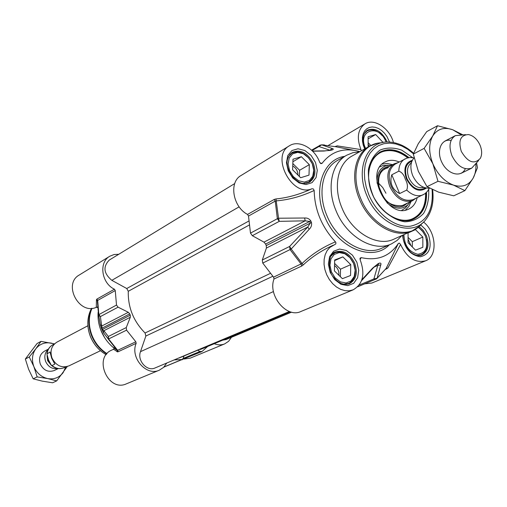 <?xml version="1.0" encoding="UTF-8"?>
<svg xmlns="http://www.w3.org/2000/svg" width="507" height="507" viewBox="0 0 507 507"><rect width="100%" height="100%" fill="white"/><g stroke="black" fill="none" stroke-linecap="round" stroke-linejoin="round"><path stroke-width="0.76" d="M451.084 140.471C441.318 138.126 435.95 150.997 442.047 162.741C447.871 174.623 461.408 177.951 465.331 168.704M461.123 134.786L452.707 129.741C444.043 126.813 437.383 128.892 432.731 135.977C428.599 143.684 428.662 152.981 432.915 163.875C437.75 174.585 444.588 181.658 453.429 185.093C462.207 187.742 468.785 185.416 473.151 178.128C475.268 174.174 476.174 169.471 475.864 164.008M437.522 125.742L426.723 131.617L418.262 143.735L413.306 154.09L418.319 171.29L426.995 186.671L438.618 192.153L453.765 195.81L464.894 190.626L453.429 185.093L437.978 181.31L432.915 163.875L424.125 148.374L432.731 135.977L437.522 125.742L452.707 129.741L462.631 134.742M476.58 163.096L477.505 167.621L473.151 178.128L464.894 190.626M413.306 154.09L424.125 148.374M426.995 186.671L437.978 181.31M181.652 356.96L178.895 357.942M289.415 311.501L155.009 367.974C147.081 371.853 136.966 360.534 140.49 351.662L145.864 336.027L145.059 332.985C133.468 321.229 127.872 307.324 128.284 291.284L126.75 288.527L111.832 280.327C103.662 273.457 102.82 266.695 109.303 260.04L234.716 183.572M291.569 312.154L226.008 339.582L222.668 340.172M202.553 348.607L290.308 311.805L202.553 348.607L199.555 349.443M414.08 157.785C410.366 162.196 409.903 168.128 412.692 175.58C416.931 184.25 422.546 188.446 429.537 188.16M399.63 193.573C395.986 191.684 393.451 189.073 392.025 185.733C390.65 182.368 390.567 178.724 391.778 174.807L398.787 171.17C401.81 172.114 403.997 174.826 405.334 179.307C407.565 183.338 408.015 186.931 406.703 190.074L399.63 193.573L391.778 174.807M414.023 157.842L410.03 157.5L406.836 158.121L395.371 163.995C388.92 168.394 387.5 175.79 391.125 186.189C397.108 197.724 404.497 202.173 413.294 199.536L424.822 193.813L427.616 191.126L429.334 188.186M397.875 162.671L394.275 163.799C387.602 168.349 386.138 175.999 389.883 186.741C396.062 198.662 403.705 203.263 412.793 200.538L415.854 198.3M465.61 134.653L455.324 135.648C449.677 139.526 448.543 146.212 451.921 155.706C457.396 166.283 463.994 170.434 471.713 168.166L478.646 160.472M480.053 145.186C477.252 139.159 473.38 135.623 468.443 134.564C460.489 135.027 458.106 140.629 461.294 151.384C467.917 162.481 474.279 164.775 480.389 158.26C482.17 154.572 482.056 150.218 480.053 145.186M274.021 278.977L301.671 266.067L303.167 264.99L291.202 249.013L309.232 229.246C311.171 227.459 311.919 225.216 311.475 222.516L310.81 220.906C309.238 218.732 307.166 217.769 304.593 218.01L305.201 220.824L263.982 242.143L252.328 235.692L279.262 221.35L305.201 220.824L309.619 221.47L310.29 223.086L307.762 227.028L289.598 246.472L262.303 260.021L262.753 263.076L273.558 277.152L274.021 278.977C267.588 295.467 286.709 318.497 300.847 311.513L353.17 289.82L349.234 290.815L345.007 290.663L340.698 289.383L336.515 287.019L332.668 283.679L329.354 279.541L326.73 274.794L324.936 269.686L324.062 264.47L324.138 259.4L325.164 254.729L327.085 250.692L329.797 247.473L335.723 243.994L335.957 242.859L335.438 241.845C322.591 247.213 311.501 254.406 302.159 263.412L273.558 277.152M263.982 242.143L265.624 244.07L310.81 220.906M248.506 216.064L275.219 201.121L276.397 200.861C288.977 199.815 301.57 196.355 314.169 190.48L313.37 188.959L311.951 188.737C292.178 197.768 270.218 155.953 289.408 145.782L240.964 175.568C228.727 182.108 232.814 206.9 247.543 214.423L248.506 216.064L250.483 233.131L252.328 235.692M311.951 188.737C299.922 194.352 287.925 197.755 275.96 198.947L274.224 199.428L275.219 201.121L277.361 218.707L250.483 233.131M289.408 145.782C298.877 139.501 314.701 148.259 319.657 162.234L320.83 163.634L322.008 163.406L320.006 162.893M312.027 150.598L318.909 146.517L329.861 150.211L331.445 149.996M361.199 150.877L360.965 149.597L337.098 145.851L335.602 146.694M360.965 149.597C356.453 137.79 357.809 129.196 365.034 123.816C374.198 117.909 389.718 128.284 393.445 142.53M303.592 183.388L308.535 182.171C314.023 178.306 315.31 172.203 312.394 163.875C306.912 153.577 300.068 149.996 291.861 153.133L288.331 156.847M382.151 135.565C377.062 130.16 372.043 128.613 367.093 130.92L364.254 133.639M417.217 255.452L421.19 254.825C426.222 252.118 427.99 246.96 426.495 239.342M423.263 232.117L418.269 227.079M343.435 284.161L348.658 283.483C355.192 279.649 356.877 273 353.709 263.539C348.879 254.077 342.605 250.49 334.886 252.778L330.894 256.187M364.882 283.806L371.827 283.039L425.639 260.782C415.347 263.336 406.988 257.905 400.568 244.488L399.383 243.113L398.35 243.423L386.15 268.437L376.745 278.704M262.303 260.021L266.409 248.056L307.762 227.028L309.232 229.246M311.475 222.516L266.257 245.61L266.409 248.056M266.257 245.61L265.624 244.07M382.627 151.054L379.585 152.303C388.622 148.209 398.103 150.034 408.027 157.791M399.18 161.987C394.991 160.174 391.036 159.832 387.316 160.972L384.464 162.265C364.59 172.551 387.107 218.511 407.647 209.549L408.198 209.34C412.812 207.319 415.803 203.427 417.179 197.667M386.917 202.724C392.621 207.617 398.191 209.214 403.635 207.509L407.375 205.31L410.201 201.786M391.721 165.149L386.119 165.618C379.591 168.197 376.6 174.091 377.132 183.319M426.526 192.375C426.976 205.379 422.724 214.246 413.769 218.98C400.6 225.672 380.003 213.447 372.163 193.737C365.42 174.294 368.038 160.402 380.028 152.049C389.148 147.67 398.806 149.527 408.991 157.607M378.514 183.084L382.785 187.615L385.954 193.237M369.273 146.346L352.016 156.036C337.763 163.533 332.941 186.925 341.952 207.927C351.617 232.358 377.316 247.384 393.914 239.139L411.969 231.021C395.276 239.317 369.273 223.917 359.393 199.023C350.198 177.627 354.944 153.875 369.273 146.346L376.916 143.449M359.615 151.77L352.891 152.696L346.725 155.205C331.54 163.254 326.375 188.192 335.97 210.576C346.268 236.636 373.691 252.638 391.442 243.892L397.133 240.426L401.88 235.559M314.169 190.48C314.619 209.828 321.711 226.952 335.438 241.845M304.593 218.01L278.533 218.219L275.96 198.947M412.603 157.588L401.74 150.142C393.964 147.385 386.752 147.36 380.104 150.059C374.267 154.362 370.383 160.732 368.45 169.173C367.936 178.369 369.698 187.71 373.741 197.198C381.251 210.716 393.014 219.981 404.77 221.793C412.337 221.603 418.624 218.79 423.618 213.365C427.464 206.672 429.156 198.712 428.694 189.485M360.109 259.717L361.104 257.6C377.335 261.162 389.75 256.434 398.35 243.423M385.485 269.401L387.918 267.95L386.15 268.437L377.069 278.28L380.776 264.927C381.289 263.463 380.82 262.873 379.369 263.152L378.209 263.602L372.664 268.095L361.909 279.661M380.776 264.927L377.766 265.44L373.9 278.932L359.184 285.067M377.069 278.28L373.9 278.932L375.902 279.224L377.069 278.28M373.298 267.854L377.297 264.394L378.552 263.906L377.766 265.44L374.09 267.018M361.58 280.618L373.285 267.886L372.664 268.095M279.262 221.35L278.533 218.219L277.361 218.707L279.262 221.35M262.753 263.076L291.202 249.013L289.598 246.472L290.08 249.615L301.19 264.185L301.671 266.067M359.85 151.637C344.114 147.226 331.496 151.149 322.008 163.406M312.648 151.213L324.03 151.029L332.281 149.92C333.606 149.369 333.631 148.906 332.37 148.532L321.641 144.85L335.482 146.675L352.714 150.091M324.03 151.029L324.569 150.883M318.909 146.517L321.641 144.85L319.784 145.275L318.909 146.517M329.258 150.56L332.37 148.532M361.104 257.6L359.989 258.297L360.185 259.914C365.332 274.04 362.987 284.009 353.17 289.82M423.503 222.003C436.432 232.079 437.921 256.441 425.639 260.782M387.918 267.95L400.568 244.488M337.098 145.851L335.666 146.707M303.167 264.99C310.937 257.702 319.955 251.573 330.203 246.617L330.38 246.535M312.268 163.748L313.751 170.32L312.718 176.303L309.365 180.511L304.333 182.102L298.61 180.733L293.338 176.651L289.586 170.682L288.109 164.015L289.212 158L292.64 153.843L297.71 152.347L303.389 153.786L308.579 157.854L312.268 163.748M301.367 156.714L309.327 164.648L308.997 175.124L300.651 177.735L292.602 169.756L292.995 159.211L301.367 156.714L292.9 161.739M297.958 175.061C297.863 171.074 296.126 168.039 292.748 165.947M299.384 176.474L299.593 170.282L292.831 163.571M309.327 164.648L299.593 170.282M365.617 148.399C356.763 130.495 378.754 123.138 385.745 141.307L386.055 142.093M368.19 146.954L368.107 136.782L375.681 134.526L383.077 142.492M369.616 146.155L368.006 144.432M370.877 145.515L368.031 142.606M383.083 142.118L381.986 142.733M375.681 134.526L368.082 138.861M418.123 227.206L422.331 230.907L425.424 236.053C428.573 246.877 426.051 252.949 417.857 254.273C408.991 251.998 404.345 245.451 403.927 234.633M412.818 230.615L415.474 229.62L422.825 237.048L422.863 247.283L415.499 250.154L408.065 242.695L408.078 232.77M410.968 245.603L408.072 239.228M412.311 246.953L412.311 241.662L408.072 237.403M422.825 237.048L412.311 241.662M415.474 229.62L408.078 232.947M353.632 263.532L355.16 270.244L354.222 276.486L350.99 281.036L346.072 282.976L340.438 281.892L335.209 277.982L331.458 272.018L329.93 265.205L330.938 258.925L334.259 254.425L339.208 252.581L344.798 253.741L349.944 257.651L353.632 263.532M342.852 256.884L350.755 264.629L350.559 275.491L342.402 278.673L334.411 270.89L334.664 259.958L342.852 256.884L334.645 260.623M338.866 275.225C339.202 271.213 337.757 267.981 334.538 265.541M340.349 276.67L340.508 269.173L334.582 263.393M350.755 264.629L340.508 269.173M166.778 363.031L163.615 367.36L159.261 370.211C146.301 376.511 129.893 357.517 136.18 343.321L135.825 341.788L117.668 350.312L108.625 338.987L108.333 336.471L108.149 338.86L103.605 332.846L103.878 330.703L130.324 317.255L126.268 327.566L108.333 336.471L103.878 330.703L102.249 329.499L100.38 316.602L118.08 307.172L116.502 305.056L115.26 290.574L114.449 289.212C101.482 283.305 98.567 262.322 109.74 256.263L114.024 254.539L118.758 254.273M130.324 317.255L130.267 315.17L101.958 329.677L103.694 333.055L117.193 350.28L113.657 347.466M135.825 341.788L126.573 330.146L126.268 327.566M117.326 351.833L118.004 351.807L117.668 350.312L117.193 350.28L117.326 351.833C115.019 350.071 113.663 349.253 113.251 349.393L111.565 350.191C93.066 357.853 108.245 392.412 126.376 383.843L159.261 370.211M113.226 349.405L114.36 348.309L117.345 350.476L108.295 339.113L126.573 330.146M183.959 355.996L183.344 358.132L182.19 359.488L174.161 359.926M197.749 350.204L199.929 351.484L183.23 358.443M207.661 346.465L202.097 351.433L199.929 351.484M231.471 337.294L228.613 341.287L224.664 343.898C221.363 345.21 217.883 345.153 214.239 343.708M183.946 359.045L190.157 358.17L224.664 343.898M118.08 307.172L128.334 312.293L101.964 325.925L100.323 324.632L98.643 315.113L100.38 316.602L98.84 314.543L97.68 300.41L115.26 290.574M97.407 300.968L98.554 314.803L100.24 324.423L101.463 328.454L129.748 313.877L128.334 312.293M129.748 313.877L130.267 315.17M104.708 337.795L100.798 330.032M117.326 350.445C109.962 345.704 104.524 339.088 101.013 330.596C98.631 324.543 97.667 318.428 98.124 312.249M100.24 324.423L101.463 328.454L103.694 333.055M97.401 300.873L97.68 300.41L96.888 299.079L96.45 299.707L96.286 307.324L97.578 307.495M109.74 256.263L79.231 275.028C62.614 284.04 79.155 315.341 96.286 307.324M96.45 299.707L97.401 300.828M44.515 351.142C39.939 354.057 38.551 358.405 40.345 364.178C43.634 370.471 48.279 372.582 54.287 370.516M54.249 344.038L51.384 343.144C45.041 341.972 39.857 343.847 35.826 348.778C32.15 354.044 31.497 359.983 33.868 366.586C36.669 373.038 41.257 377.037 47.639 378.577C54.053 379.635 59.205 377.664 63.115 372.67L65.783 366.903M67.285 366.51L56.683 380.89L47.639 378.577L37.144 376.904L33.868 366.586L29.254 356.966L35.826 348.778L41.01 341.376L54.509 343.885M41.01 341.376L37.062 343.518L25.35 359.026L28.607 369.261L33.183 378.837L42.277 381.137L52.633 382.779L56.683 380.89M37.144 376.904L33.183 378.837M29.254 356.966L25.35 359.026M57.956 368.538C52.462 369.394 48.355 367.049 45.643 361.497C43.995 356.586 44.876 352.549 48.285 349.367M50.028 351.985L51.682 358.234L54.851 364.127L51.974 365.553L51.422 365.395L48.539 360.027L46.923 353.943L50.028 351.985M100.481 350.711L68.927 365.883C61.645 368.323 55.998 365.699 51.999 358.024C49.8 350.99 51.448 345.685 56.942 342.117L87.888 325.754M181.62 356.972L289.681 311.602L181.639 356.966M179.358 357.879L289.611 311.577M140.49 351.662L273.463 291.55M145.864 336.027L272.76 276.29M145.059 332.985L270.275 273.438M128.284 291.284L249.114 225.114M126.75 288.527L248.722 221.096M111.832 280.327L239.139 206.831M200.347 349.488L290.245 311.786M423.725 187.349C417.781 188.8 412.837 185.657 408.883 177.925C406.424 171.024 407.248 165.998 411.367 162.848M411.887 161.239C405.651 163.793 404.028 169.617 407.02 178.711C412.381 188.522 418.484 191.576 425.329 187.888M426.343 188.103C419.099 192.761 412.457 189.694 406.437 178.908C403.198 168.793 405.163 162.589 412.318 160.294M405.055 158.881C401.075 161.156 398.984 165.257 398.787 171.17M406.703 190.074C412.368 195.404 417.857 196.976 423.161 194.783M274.224 199.428L247.543 214.423M320.57 145.034L311.564 150.161M335.875 146.2L335.197 146.599M335.279 252.042C343.233 249.678 349.697 253.373 354.678 263.133C357.942 272.886 356.212 279.737 349.475 283.686C343.835 285.574 338.423 283.28 333.245 276.809C328.194 272.31 327.414 253.62 335.279 252.042M419.036 226.426L423.256 230.393L426.368 235.692C429.543 244.951 428.092 251.39 422.014 254.996C419.302 256.086 416.291 255.686 412.996 253.804C409.422 252.372 402.19 242.314 403.103 235.007M365.116 148.678C361.687 139.957 362.467 133.785 367.455 130.16C375.047 127.441 381.467 131.06 386.708 141.009L387.114 142.036M292.178 152.354C300.638 149.115 307.692 152.81 313.339 163.425C316.349 172.012 315.024 178.299 309.365 182.279C304.301 183.585 300.79 185.695 291.69 175.828C284.338 163.457 286.645 157.69 292.178 152.354M401.931 205.715L403.515 204.999M389.471 166.34L385.909 167.133L382.829 169.027L380.415 171.917L378.811 175.65L378.108 180.017L378.355 184.763L379.54 189.624L381.6 194.314L384.414 198.56L387.817 202.116L391.607 204.784L395.574 206.406L399.484 206.907L403.116 206.254L407.913 202.882M407.761 157.848C399.459 151.384 391.315 149.242 383.324 151.441C369.863 155.421 364.394 175.327 372.201 193.794C379.813 212.338 398.572 224.164 411.659 219.138C421.127 215.019 425.779 206.381 425.607 193.218M405.372 210.152L408.876 206.393L411.139 201.336M392.64 164.661L387.228 163.476L382.126 164.059M388.089 165.168L382.43 165.707L379.794 166.911M401.696 210.329L405.27 208.092L408.027 204.695M413.427 153.754L407.774 149.324L401.81 146.003L395.72 143.912L389.699 143.12L383.938 143.671L378.628 145.56L373.944 148.741L370.059 153.12L367.1 158.571L365.179 164.914L364.375 171.936L364.717 179.415L366.212 187.089L368.804 194.688C376.834 214.125 395.27 227.935 410.315 226.23C426.412 222.7 433.662 210.449 432.078 189.479M413.623 153.241C405.289 145.743 396.544 142.011 387.386 142.03C366.643 141.573 355.331 169.319 366.827 195.499C378.514 225.533 412.863 238.366 426.21 219.024C431.932 211.28 434.068 201.513 432.617 189.738M381.632 142.822C360.344 142.816 348.873 171.455 360.68 198.395C372.708 229.329 408.046 242.752 422.16 223.169M377.227 264.432L378.209 263.602M379.369 263.152L376.897 264.616M324.537 150.883L331.084 150.275M332.281 149.92L330.425 150.306M386.898 268.805L386.042 268.615M356.877 262.227L352.441 255.154L346.268 250.458L339.544 249.051L333.587 251.25L329.588 256.656L328.371 264.223L330.209 272.436L334.734 279.623L341.027 284.326L347.808 285.625L353.721 283.28L357.6 277.804L358.722 270.294L356.877 262.227M402.533 235.267C404.225 247.967 410.144 255.135 420.29 256.757C429.499 254.558 432.23 247.245 428.485 234.823L425.177 229.145L420.702 224.829M389.522 142.061L386.917 136.478L384.496 133.227L381.657 130.527L378.545 128.512L375.319 127.295L372.151 126.946L369.204 127.485L366.637 128.886L364.577 131.079L363.151 133.962L362.429 137.372L362.454 141.136L363.234 145.053L364.717 148.906M315.512 162.487L311.083 155.408L304.846 150.509L298.015 148.766L291.918 150.554L287.786 155.548L286.455 162.785L288.23 170.821L292.748 178.02L299.105 182.932L305.994 184.567L312.046 182.647L316.064 177.577L317.293 170.39L315.512 162.487M391.442 243.892L381.879 248.157C364.184 256.872 336.94 241.078 326.762 215.279C317.274 193.116 322.477 168.381 337.611 160.358L346.725 155.205M344.678 156.359C323.32 159.154 312.686 188.87 324.562 216.204C336.787 247.701 372.537 262.702 389.313 244.843M118.004 351.807L136.18 343.321M181.702 359.621L163.983 366.998M201.71 351.655L181.462 359.793M106.191 354.653C99.017 350.578 93.757 344.526 90.417 336.49C87.008 327.478 86.976 318.922 90.335 310.823L91.571 308.338M106.749 353.949C99.892 349.634 94.847 343.556 91.602 335.716C88.028 326.267 87.996 317.306 91.507 308.826L90.335 310.823C86.963 318.947 86.982 327.516 90.385 336.515C93.725 344.545 98.992 350.591 106.185 354.666M106.996 353.652C100.228 349.317 95.24 343.258 92.033 335.482C88.421 325.919 88.402 316.862 91.982 308.313M116.502 305.056L98.561 314.777L97.395 301.259M101.958 329.683L101.47 328.447M114.449 289.212L96.888 299.079M49.711 362.759L48.355 360.388L47.734 357.879M47.069 355.635L47.664 360.686L51.169 365.16M66.011 366.795L64.364 367.588C60.105 369.407 55.973 368.728 51.974 365.553M47.176 353.461C47.734 349.488 49.629 346.592 52.861 344.773L54.471 343.923M402.381 205.544L412.793 200.538M384.053 169.205L394.275 163.799M460.901 173.407L471.713 168.166M444.677 141.231L455.324 135.648M328.549 145.281L365.034 123.816M306.545 183.287L308.535 182.171M289.89 154.324L291.861 153.133M365.389 131.909L367.093 130.92M419.359 255.598L421.19 254.825M346.515 284.389L348.658 283.483M332.776 253.76L334.886 252.778M403.078 205.208L402.095 205.62C385.954 206.59 383.184 196.634 379.135 187.108C377.404 176.068 380.44 169.617 388.242 167.76M413.325 219.182C421.989 214.341 426.153 205.633 425.81 193.04M418.864 226.572L411.969 231.021M376.593 278.825L357.689 286.797M324.328 150.877L312.451 151.023M324.398 144.907L321.552 144.837M330.209 246.624L333.162 245.223M163.862 367.119L182.19 359.488M181.303 359.862L182.425 359.672M96.78 307.236L97.54 306.944M46.923 353.943C47.424 349.792 49.407 346.731 52.861 344.773M64.364 367.588C59.794 369.508 55.478 368.773 51.416 365.395M48.444 349.082L44.413 351.193M58.28 368.583L54.186 370.56"/></g></svg>
